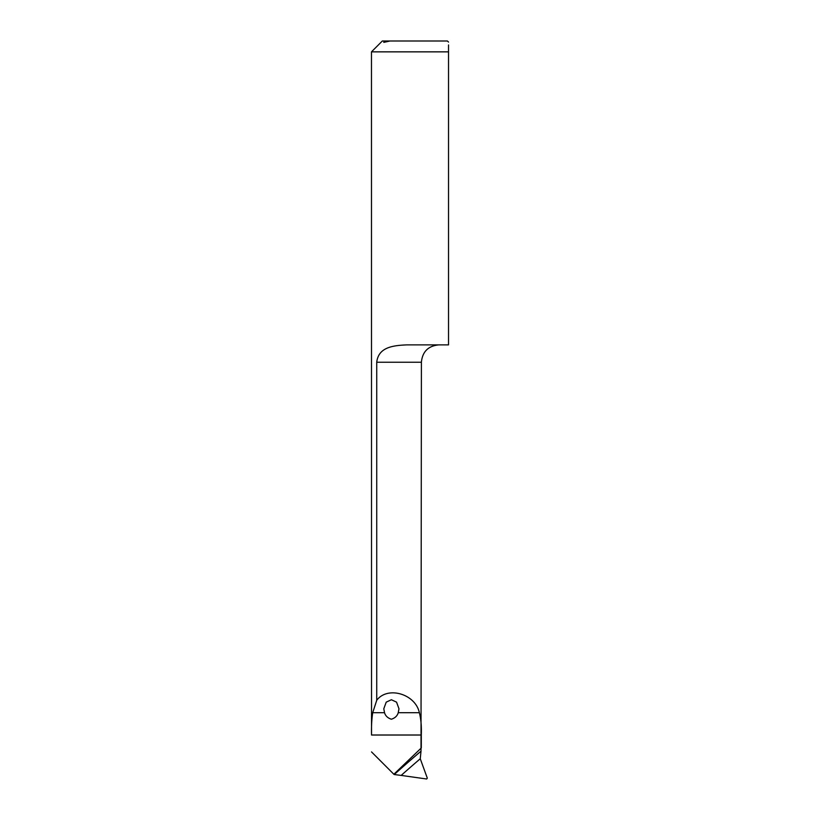 <?xml version="1.0" encoding="UTF-8"?>
<svg xmlns="http://www.w3.org/2000/svg" width="820" height="820" viewBox="0 0 820 820"><rect width="100%" height="100%" fill="white"/><g stroke="black" fill="none" stroke-linecap="round" stroke-linejoin="round"><path stroke-width="1.23" d="M448.53 51.855L371.47 51.855L371.532 735.017C371.327 726.561 371.726 719.12 372.71 712.693L376.728 700.29L376.728 362.245C378.45 347.413 392.37 345.476 406.884 344.882L448.53 344.882L448.53 51.855C448.53 39.329 448.53 39.329 448.53 51.855L448.53 44.946M390.043 41L383.791 42.363L384.242 41L447.443 41L448.53 42.087M371.47 51.855L382.325 41L384.242 41M376.728 700.29C387.553 685.776 415.371 693.874 419.368 712.693C420.988 719.078 421.634 726.52 421.306 735.017L421.306 747.953L393.866 774.264L371.532 751.919M384.529 712.693C385.441 715.87 387.716 718.043 391.376 719.222C395.045 718.053 397.331 715.88 398.243 712.693L398.981 708.787L396.552 702.145L391.386 699.737L386.22 702.145L383.791 708.787L384.529 712.693L372.71 712.693M393.866 774.264L394.246 774.531A1356.782 1294.606 167.1 0 1 421.008 751.171L421.398 362.245L376.728 362.245M421.008 751.171L420.26 758.756A1352.447 1290.465 -12.9 0 0 401.175 775.412L426.666 779L427.312 778.149L420.26 758.756M394.246 774.531L401.175 775.412M398.243 712.693L419.368 712.693M371.532 735.017L421.306 735.017M421.398 362.245C422.423 351.698 428.214 345.907 438.761 344.882"/></g></svg>
